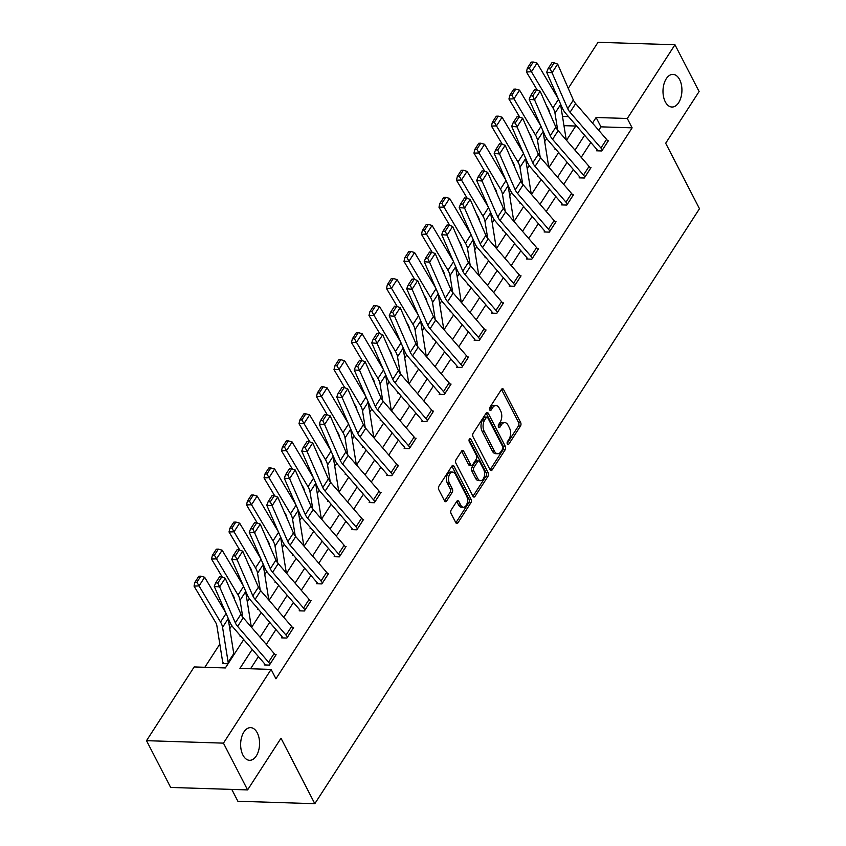 <?xml version="1.0" encoding="UTF-8"?>
<svg xmlns="http://www.w3.org/2000/svg" width="846" height="846" viewBox="0 0 846 846"><rect width="100%" height="100%" fill="white"/><g stroke="black" fill="none" stroke-linecap="round" stroke-linejoin="round"><path stroke-width="1.27" d="M507.346 444.087A1.755 1.015 91.8 0 0 508.065 444.647A1.755 1.015 91.8 0 0 508.784 444.182L520.48 426.088A2.506 1.449 91.8 0 0 520.639 422.545L503.571 389.488A2.506 1.449 91.8 0 0 502.556 388.695A2.506 1.449 91.8 0 0 501.519 389.361L489.823 407.444A1.755 1.015 91.8 0 0 489.718 409.929A1.755 1.015 91.8 0 0 490.437 410.49A1.755 1.015 91.8 0 0 491.156 410.014L492.668 407.677A8.016 4.642 91.8 0 1 495.957 405.541A8.016 4.642 91.8 0 1 499.225 408.11L500.642 410.86A8.016 4.642 91.8 0 1 500.155 422.186L498.643 424.523A1.755 1.015 91.8 0 0 498.537 427.008A1.755 1.015 91.8 0 0 499.246 427.568A1.755 1.015 91.8 0 0 499.965 427.103L501.488 424.755A8.016 4.642 91.8 0 1 504.776 422.619A8.016 4.642 91.8 0 1 508.044 425.189L509.461 427.939A8.016 4.642 91.8 0 1 508.975 439.264L507.463 441.601A1.755 1.015 91.8 0 0 507.346 444.087M257.279 732.869A16.338 9.465 91.8 0 0 250.628 727.645A16.338 9.465 91.8 0 0 241.607 737.3A16.338 9.465 91.8 0 0 242.918 755.076A16.338 9.465 91.8 0 0 249.581 760.3A16.338 9.465 91.8 0 0 258.601 750.645A16.338 9.465 91.8 0 0 257.279 732.869M679.634 79.609A16.338 9.465 91.8 0 0 672.982 74.385A16.338 9.465 91.8 0 0 663.962 84.029A16.338 9.465 91.8 0 0 665.284 101.806A16.338 9.465 91.8 0 0 671.936 107.03A16.338 9.465 91.8 0 0 680.956 97.375A16.338 9.465 91.8 0 0 679.634 79.609M451.214 509.937A2.506 1.449 91.8 0 0 451.066 513.48L455.846 522.754A2.506 1.449 91.8 0 0 456.872 523.547A2.506 1.449 91.8 0 0 457.898 522.881L470.884 502.788A2.506 1.449 91.8 0 0 471.042 499.256L453.985 466.199A2.506 1.449 91.8 0 0 452.959 465.395A2.506 1.449 91.8 0 0 451.933 466.061L438.937 486.154A2.506 1.449 91.8 0 0 438.788 489.697L444.573 500.895A2.506 1.449 91.8 0 0 445.588 501.699A2.506 1.449 91.8 0 0 446.614 501.033L452.176 492.435A2.506 1.449 91.8 0 0 452.335 488.893L449.469 483.341A6.705 3.881 91.8 0 1 448.919 476.044A6.705 3.881 91.8 0 1 452.621 472.079A6.705 3.881 91.8 0 1 455.349 474.225L466.59 495.989A6.705 3.881 91.8 0 1 467.129 503.285A6.705 3.881 91.8 0 1 463.428 507.24A6.705 3.881 91.8 0 1 460.7 505.094L458.828 501.467A2.506 1.449 91.8 0 0 457.802 500.673A2.506 1.449 91.8 0 0 456.777 501.34L451.214 509.937M568.248 88.365L598.037 42.3L674.971 44.764L699.113 91.537L665.686 143.238L699.483 208.719L314.807 803.7L281.009 738.22L247.592 789.91L223.45 743.137L146.517 740.673L194.178 666.944L225.364 667.949L243.701 639.587M674.971 44.764L627.298 118.493L596.113 117.488L592.496 123.082M252.203 649.421L239.926 668.414L271.111 669.419L275.944 678.767L632.131 127.841L627.298 118.493M271.111 669.419L223.45 743.137M490.088 469.794A2.506 1.449 91.8 0 0 491.103 470.598A2.506 1.449 91.8 0 0 492.139 469.932L505.125 449.839A2.506 1.449 91.8 0 0 505.274 446.297L488.216 413.239A2.506 1.449 91.8 0 0 487.19 412.446A2.506 1.449 91.8 0 0 486.164 413.112L473.178 433.205A2.506 1.449 91.8 0 0 473.02 436.737L490.088 469.794L503.042 449.776A2.506 1.449 91.8 0 0 503.201 446.233L486.133 413.176A2.506 1.449 91.8 0 0 486.133 413.165L488.216 413.239M488.005 476.319L475.018 496.401A2.506 1.449 91.8 0 1 473.993 497.078A2.506 1.449 91.8 0 1 472.967 496.274L455.909 463.217A2.506 1.449 91.8 0 1 456.057 459.674L461.62 451.077A2.506 1.449 91.8 0 1 462.646 450.41A2.506 1.449 91.8 0 1 463.671 451.214L470.588 464.623A2.506 1.449 91.8 0 0 471.603 465.416A2.506 1.449 91.8 0 0 472.639 464.75L476.319 459.05A2.506 1.449 91.8 0 0 476.478 455.508L469.276 441.549A1.755 1.015 91.8 0 1 469.128 439.645A1.755 1.015 91.8 0 1 470.101 438.609A1.755 1.015 91.8 0 1 470.81 439.169L488.163 472.777A2.506 1.449 91.8 0 1 488.005 476.319L485.932 476.245L472.977 496.285M231.772 789.403L237.874 801.236L314.807 803.7M632.131 127.841L600.946 126.847L598.725 130.284M590.836 142.466L581.223 157.345M573.345 169.528L563.732 184.396M555.854 196.589L546.23 211.458M538.352 223.651L528.739 238.519M520.861 250.712L511.238 265.581M503.359 277.774L493.747 292.642M485.868 304.835L476.256 319.703M468.377 331.886L458.754 346.765M450.876 358.947L441.263 373.826M433.385 386.009L423.761 400.888M415.883 413.07L406.27 427.949M398.392 440.132L388.779 455.011M380.89 467.193L371.278 482.061M363.399 494.254L353.787 509.123M345.908 521.316L336.285 536.184M328.407 548.377L318.794 563.246M310.916 575.439L301.292 590.307M293.414 602.5L283.801 617.369M275.923 629.551L266.31 644.43M258.421 656.612L250.575 668.752M600.956 148.029L606.561 139.357A8.936 5.245 -147.1 0 1 607.957 141.377L602.341 150.049A8.936 5.245 -147.1 0 0 600.956 148.029L570.056 112.275A12.764 7.498 32.9 0 1 567.751 108.711L552.047 72.767L546.685 72.27L562.389 108.214A19.141 11.241 -147.1 0 0 565.847 113.554L596.747 149.308A2.549 1.502 32.9 0 1 597.149 149.879L596.61 150.789L601.802 150.958L608.528 140.542L607.449 140.51M579.669 176.983L579.108 177.85L584.311 178.009L591.037 167.603L589.948 167.571M562.178 204.045L561.617 204.912L566.809 205.07L573.546 194.665L572.456 194.633M544.676 231.095L544.115 231.963L549.318 232.132L556.044 221.726L554.955 221.694M532.388 258.326L532.367 258.294A8.936 5.245 -147.1 0 0 530.971 256.275L500.071 220.52A12.764 7.498 32.9 0 1 497.765 216.957L482.061 181.012L476.7 180.505L492.404 216.449A19.141 11.241 -147.1 0 0 495.862 221.789L526.772 257.544A2.549 1.502 32.9 0 1 527.164 258.125L526.624 259.024L531.817 259.193L538.553 248.787L537.464 248.756M509.694 285.218L509.133 286.085L514.326 286.255L521.051 275.849L519.962 275.817M492.192 312.28L491.632 313.147L496.835 313.316L503.56 302.91L502.471 302.868M474.701 339.341L474.141 340.208L479.333 340.378L486.069 329.972L484.98 329.929M457.2 366.403L456.639 367.27L461.842 367.439L468.568 357.033L467.478 356.991M444.901 393.633L444.89 393.591A8.936 5.245 -147.1 0 0 443.494 391.571L412.594 355.817A12.764 7.498 32.9 0 1 410.289 352.264L394.585 316.309L389.223 315.812L404.927 351.756A19.141 11.241 -147.1 0 0 408.385 357.097L439.296 392.851A2.549 1.502 32.9 0 1 439.687 393.422L439.148 394.331L444.34 394.5L451.077 384.084L449.987 384.052M422.207 420.525L421.646 421.393L426.849 421.562L433.575 411.145L432.486 411.114M404.716 447.587L404.155 448.454L409.358 448.613L416.084 438.207L414.995 438.175M387.225 474.648L386.664 475.515L391.857 475.674L398.582 465.268L397.493 465.237M369.723 501.71L369.163 502.577L374.366 502.736L381.091 492.33L380.002 492.298M352.232 528.761L351.672 529.628L356.864 529.797L363.6 519.391L362.511 519.359M334.73 555.822L334.17 556.689L339.373 556.858L346.099 546.453L345.009 546.421M317.239 582.883L316.679 583.751L321.871 583.92L328.608 573.514L327.518 573.482M299.738 609.945L299.177 610.812L304.38 610.981L311.106 600.575L310.017 600.533M287.45 637.175L287.429 637.133A8.936 5.245 -147.1 0 0 286.043 635.113L255.132 599.359A12.764 7.498 32.9 0 1 252.827 595.806L237.123 559.862L231.762 559.354L247.466 595.298A19.141 11.241 -147.1 0 0 250.924 600.639L281.834 636.393A2.549 1.502 32.9 0 1 282.226 636.975L281.686 637.873L286.889 638.043L293.615 627.637L292.526 627.595M264.756 664.068L264.195 664.935L269.388 665.104L276.113 654.698L275.035 654.656M546.706 138.501L544.697 141.62M529.215 165.562L527.206 168.682M511.724 192.624L509.704 195.743M494.223 219.685L492.213 222.805M476.732 246.746L474.712 249.856M459.23 273.808L457.221 276.917M441.739 300.869L439.719 303.978M424.248 327.92L422.228 331.04M406.746 354.982L404.737 358.101M389.255 382.043L387.235 385.163M371.754 409.104L369.744 412.224M354.263 436.166L352.243 439.286M336.761 463.227L334.752 466.347M319.27 490.289L317.25 493.408M301.779 517.35L299.759 520.459M284.277 544.412L282.268 547.521M266.786 571.473L264.766 574.582M249.284 598.534L247.275 601.643M231.793 625.585L229.774 628.705M219.812 644.123L204.838 667.283M575.735 126.033L563.965 125.663M555.431 148.811L555.018 149.456L556.012 149.488M566.122 139.188L566.947 139.209L566.386 140.076M537.94 175.873L537.527 176.507L538.521 176.55M548.631 166.25L549.456 166.271L548.895 167.138M520.449 202.934L520.026 203.569L521.03 203.6M531.129 193.3L531.954 193.332L531.362 194.252M502.947 229.996L502.535 230.63L503.529 230.662M513.638 220.362L514.463 220.394L513.86 221.314M485.456 257.047L485.033 257.692L486.038 257.723M496.147 247.423L496.962 247.455L496.369 248.375M467.954 284.108L467.542 284.753L468.536 284.785M478.646 274.485L479.471 274.516L478.868 275.436M450.463 311.169L450.051 311.814L451.045 311.846M461.155 301.546L461.969 301.578L461.377 302.498M432.962 338.231L432.549 338.876L433.554 338.908M443.653 328.608L444.478 328.629L443.886 329.559M415.471 365.292L415.058 365.937L416.052 365.969M426.162 355.669L426.987 355.69L426.384 356.621M397.98 392.354L397.557 392.999L398.561 393.03M408.66 382.73L409.485 382.752L408.925 383.619M380.478 419.415L380.065 420.06L381.06 420.092M391.169 409.792L391.994 409.813L391.434 410.68M362.987 446.477L362.564 447.122L363.569 447.153M373.678 436.853L374.492 436.874L373.9 437.794M345.485 473.538L345.073 474.172L346.067 474.204M356.177 463.915L357.001 463.936L356.409 464.856M327.994 500.599L327.582 501.234L328.576 501.266M338.686 490.966L339.51 490.997L338.908 491.917M310.493 527.661L310.08 528.295L311.085 528.327M321.184 518.027L322.009 518.059L321.417 518.979M293.002 554.712L292.589 555.357L293.583 555.388M303.693 545.088L304.518 545.12L303.915 546.04M275.51 581.773L275.087 582.418L276.092 582.45M286.202 572.15L287.016 572.182L286.424 573.102M258.009 608.834L257.596 609.48L258.59 609.511M268.7 599.211L269.525 599.243L268.922 600.163M240.518 635.896L240.105 636.541L241.099 636.573M251.209 626.273L252.023 626.294L251.463 627.161A2.549 1.502 -147.1 0 1 251.251 626.558L251.082 626.823M223.164 662.735L222.604 663.602L227.807 663.772L234.532 653.355L233.708 653.334M247.592 789.91L170.659 787.446L146.517 740.673M568.48 116.6L562.484 116.41M251.579 627.394L261.203 612.525M269.081 600.343L278.694 585.464M286.572 573.281L296.195 558.402M304.074 546.22L313.686 531.341M321.565 519.158L331.177 504.279M339.066 492.097L348.679 477.218M356.557 465.036L366.17 450.167M374.048 437.974L383.672 423.106M391.55 410.913L401.163 396.044M409.041 383.851L418.654 368.983M426.543 356.79L436.155 341.921M444.034 329.729L453.646 314.86M461.525 302.678L471.148 287.799M479.026 275.616L488.639 260.737M496.517 248.555L506.141 233.676M514.019 221.493L523.632 206.614M531.51 194.432L541.123 179.553M549.012 167.371L558.624 152.502M566.503 140.309L576.115 125.441M584.618 135.265L575.005 150.144M567.127 162.326L557.503 177.205M549.625 189.388L540.012 204.267M532.134 216.449L522.511 231.328M514.632 243.511L505.02 258.39M497.141 270.572L487.529 285.44M479.65 297.633L470.027 312.502M462.149 324.695L452.536 339.563M444.658 351.756L435.034 366.625M427.156 378.818L417.543 393.686M409.665 405.879L400.052 420.748M392.163 432.93L382.551 447.809M374.672 459.991L365.06 474.87M357.181 487.053L347.558 501.932M339.68 514.114L330.067 528.993M322.189 541.176L312.565 556.044M304.687 568.237L295.074 583.106M287.196 595.298L277.583 610.167M269.694 622.36L260.082 637.228M600.946 126.847L596.113 117.488M504.776 422.619L502.693 422.556A8.016 4.642 91.8 0 0 499.404 424.692L501.488 424.755M498.326 426.352L499.404 424.692M495.957 405.541L493.884 405.477A8.016 4.642 91.8 0 0 490.585 407.613L492.668 407.677M489.517 409.274L490.585 407.613M507.145 443.431L518.397 426.024A2.506 1.449 91.8 0 0 518.556 422.482L501.498 389.424A2.506 1.449 91.8 0 0 501.488 389.414M502.587 449.141A1.755 1.015 91.8 0 0 502.693 446.667L487.719 417.649A1.755 1.015 91.8 0 0 487 417.089A1.755 1.015 91.8 0 0 486.281 417.554L484.684 420.018A8.016 4.642 91.8 0 0 484.198 431.344L494.434 451.182A8.016 4.642 91.8 0 0 497.702 453.742A8.016 4.642 91.8 0 0 500.991 451.605L502.587 449.141M487 417.089L484.927 417.015A1.755 1.015 91.8 0 0 484.208 417.49L486.281 417.554M497.702 453.742L495.619 453.678A8.016 4.642 91.8 0 1 492.351 451.119L482.114 431.28A8.016 4.642 91.8 0 1 482.611 419.954L484.208 417.49M463.671 451.214L461.588 451.151A2.506 1.449 91.8 0 0 461.578 451.14L468.504 464.549A2.506 1.449 91.8 0 0 469.53 465.353L471.603 465.416M469.096 439.793L486.08 472.713L488.163 472.777M477.768 478.529A6.705 3.881 91.8 0 0 480.496 480.676A6.705 3.881 91.8 0 0 484.198 476.71A6.705 3.881 91.8 0 0 483.658 469.424L479.703 461.757A2.506 1.449 91.8 0 0 478.677 460.954A2.506 1.449 91.8 0 0 477.652 461.62L473.961 467.32A2.506 1.449 91.8 0 0 473.813 470.862L477.768 478.529L475.685 478.466A6.705 3.881 91.8 0 0 478.413 480.602L480.496 480.676M478.677 460.954L476.594 460.89A2.506 1.449 91.8 0 0 475.568 461.556L477.652 461.62M475.685 478.466L471.73 470.799A2.506 1.449 91.8 0 1 471.888 467.256L475.568 461.556M485.932 476.245A2.506 1.449 91.8 0 0 486.08 472.713M463.428 507.24L461.345 507.177A6.705 3.881 91.8 0 1 458.617 505.03L456.745 501.403A2.506 1.449 91.8 0 0 456.734 501.392L458.828 501.467M452.621 472.079L450.548 472.015A6.705 3.881 91.8 0 0 446.847 475.981A6.705 3.881 91.8 0 0 447.386 483.267L449.469 483.341M444.573 500.906L450.104 492.361A2.506 1.449 91.8 0 0 450.252 488.829L447.386 483.267M455.857 522.765L468.811 502.725A2.506 1.449 91.8 0 0 468.959 499.182L451.901 466.125A2.506 1.449 91.8 0 0 451.891 466.114M533.266 62.022L531.267 62.096L527.344 68.166L529.342 68.092L533.266 62.022L537.062 63.101L558.212 98.665M560.433 103.741A19.141 11.241 32.9 0 1 560.591 104.534L566.175 139.474A2.549 1.502 -147.1 0 0 566.365 140.045M537.062 63.101L531.447 71.773L552.946 107.907A19.141 11.241 32.9 0 1 554.987 113.205L557.673 130.073M529.342 68.092L531.447 71.773L526.445 71.952L527.344 68.166M549.414 112.349L549.297 111.609A12.764 7.498 -147.1 0 0 547.944 108.077L546.463 105.602M537.242 90.099L526.445 71.952M597.149 149.879L597.636 150.821M606.561 139.357L575.661 103.603A12.764 7.498 32.9 0 1 573.355 100.04L557.651 64.095L552.047 72.767L550.217 68.896L554.141 62.826L552.004 62.625L548.071 68.695L550.217 68.896M548.071 68.695L546.685 72.27M557.651 64.095L554.141 62.826M515.774 89.084L513.765 89.158L509.842 95.228L511.851 95.154L515.774 89.084L519.56 90.162L540.721 125.726M542.942 130.802A19.141 11.241 32.9 0 1 543.09 131.595L548.673 166.535A2.549 1.502 -147.1 0 0 548.874 167.106M519.56 90.162L513.956 98.834L535.455 134.969A19.141 11.241 32.9 0 1 537.485 140.267L540.182 157.134M511.851 95.154L513.956 98.834L508.943 99.014L509.842 95.228M531.912 139.41L531.796 138.67A12.764 7.498 -147.1 0 0 530.442 135.138L528.972 132.663M519.751 117.16L508.943 99.014M498.273 116.145L496.274 116.209L492.351 122.289L494.35 122.215L498.273 116.145L502.069 117.224L523.219 152.777M525.451 157.864A19.141 11.241 32.9 0 1 525.599 158.646L531.182 193.586A2.549 1.502 -147.1 0 0 531.373 194.157L531.394 194.199M502.069 117.224L496.465 125.895L517.964 162.03A19.141 11.241 32.9 0 1 519.994 167.328L522.691 184.195M494.35 122.215L496.465 125.895L491.452 126.065L492.351 122.289M514.421 166.472L514.305 165.731A12.764 7.498 -147.1 0 0 512.951 162.199L511.481 159.725M502.249 144.222L491.452 126.065M583.465 175.09L589.07 166.419A8.936 5.245 -147.1 0 1 590.455 168.439L584.85 177.11A8.936 5.245 -147.1 0 0 583.465 175.09L552.554 139.336A12.764 7.498 32.9 0 1 550.249 135.772L534.545 99.828L529.184 99.331L544.887 135.275A19.141 11.241 -147.1 0 0 548.345 140.616L579.256 176.37A2.549 1.502 32.9 0 1 579.647 176.941L580.134 177.882M589.07 166.419L558.159 130.665A12.764 7.498 32.9 0 1 555.854 127.101L540.15 91.157L534.545 99.828L532.726 95.958L536.65 89.888L534.503 89.687L530.579 95.757L532.726 95.958M530.579 95.757L529.184 99.331M540.15 91.157L536.65 89.888M567.37 204.203L567.359 204.172A8.936 5.245 -147.1 0 0 565.963 202.152L535.063 166.398A12.764 7.498 32.9 0 1 532.758 162.834L517.054 126.889L511.693 126.382L527.396 162.337A19.141 11.241 -147.1 0 0 530.854 167.677L561.755 203.421A2.549 1.502 32.9 0 1 562.156 204.002L562.643 204.944M572.985 195.532L572.964 195.5A8.936 5.245 -147.1 0 0 571.579 193.48L540.668 157.726A12.764 7.498 32.9 0 1 538.363 154.162L522.659 118.218L517.054 126.889L515.225 123.019L519.158 116.949L517.012 116.748L513.088 122.818L515.225 123.019M513.088 122.818L511.693 126.382M522.659 118.218L519.158 116.949M480.782 143.207L478.773 143.27L474.849 149.34L476.858 149.277L480.782 143.207L484.578 144.285L505.728 179.838M507.949 184.925A19.141 11.241 32.9 0 1 508.108 185.708L513.681 220.647A2.549 1.502 -147.1 0 0 513.882 221.218L513.903 221.261M484.578 144.285L478.963 152.957L500.462 189.092A19.141 11.241 32.9 0 1 502.492 194.39L505.189 211.257M476.858 149.277L478.963 152.957L473.95 153.126L474.849 149.34M496.93 193.533L496.803 192.793A12.764 7.498 -147.1 0 0 495.449 189.261L493.979 186.786M484.758 171.283L473.95 153.126M463.291 170.268L461.282 170.332L457.358 176.402L459.357 176.338L463.291 170.268L467.077 171.347L488.237 206.9M490.458 211.986A19.141 11.241 32.9 0 1 490.606 212.769L496.19 247.709A2.549 1.502 -147.1 0 0 496.38 248.28L496.348 248.343M467.077 171.347L461.472 180.018L482.971 216.153A19.141 11.241 32.9 0 1 485.001 221.441L487.698 238.318M459.357 176.338L461.472 180.018L456.459 180.187L457.358 176.402M479.428 220.584L479.312 219.854A12.764 7.498 -147.1 0 0 477.958 216.322L476.488 213.848M467.256 198.345L456.459 180.187M445.789 197.33L443.79 197.393L439.857 203.463L441.866 203.4L445.789 197.33L449.586 198.408L470.736 233.961M472.956 239.048A19.141 11.241 32.9 0 1 473.115 239.83L478.688 274.77A2.549 1.502 -147.1 0 0 478.889 275.341L478.91 275.384M449.586 198.408L443.97 207.08L465.469 243.214A19.141 11.241 32.9 0 1 467.51 248.502L470.196 265.38M441.866 203.4L443.97 207.08L438.968 207.249L439.857 203.463M461.937 247.645L461.821 246.916A12.764 7.498 -147.1 0 0 460.457 243.384L458.987 240.909M449.765 225.406L438.968 207.249M549.879 231.265L549.858 231.233A8.936 5.245 -147.1 0 0 548.472 229.213L517.562 193.459A12.764 7.498 32.9 0 1 515.256 189.895L499.552 153.951L494.201 153.443L509.905 189.398A19.141 11.241 -147.1 0 0 513.353 194.728L544.264 230.482A2.549 1.502 32.9 0 1 544.665 231.064L545.141 232.005M555.484 222.593L555.462 222.561A8.936 5.245 -147.1 0 0 554.077 220.531L523.177 184.788A12.764 7.498 32.9 0 1 520.872 181.224L505.168 145.279L499.552 153.951L497.734 150.08L501.657 144.01L499.51 143.809L495.587 149.879L497.734 150.08M495.587 149.879L494.201 153.443M505.168 145.279L501.657 144.01M527.164 258.125L527.65 259.056M537.993 249.655L537.971 249.612A8.936 5.245 -147.1 0 0 536.586 247.592L505.675 211.849A12.764 7.498 32.9 0 1 503.37 208.285L487.666 172.341L482.061 181.012L480.232 177.142L484.166 171.072L482.019 170.871L478.096 176.941L480.232 177.142M478.096 176.941L476.7 180.505M487.666 172.341L484.166 171.072M514.886 285.388L514.865 285.345A8.936 5.245 -147.1 0 0 513.48 283.325L482.569 247.582A12.764 7.498 32.9 0 1 480.274 244.018L464.57 208.074L459.209 207.566L474.913 243.511A19.141 11.241 -147.1 0 0 478.371 248.851L509.271 284.605A2.549 1.502 32.9 0 1 509.673 285.187L510.149 286.117M514.865 285.345L520.48 276.674A8.936 5.245 -147.1 0 0 519.084 274.654L488.184 238.9A12.764 7.498 32.9 0 1 485.879 235.347L470.175 199.402L464.57 208.074L462.741 204.203L466.664 198.133L464.528 197.932L460.594 204.002L462.741 204.203M460.594 204.002L459.209 207.566M470.175 199.402L466.664 198.133M428.298 224.391L426.289 224.454L422.365 230.524L424.375 230.461L428.298 224.391L432.084 225.47L453.245 261.023M455.465 266.109A19.141 11.241 32.9 0 1 455.613 266.892L461.197 301.832A2.549 1.502 -147.1 0 0 461.398 302.403L461.408 302.445M432.084 225.47L426.479 234.141L447.978 270.276A19.141 11.241 32.9 0 1 450.009 275.563L452.705 292.441M424.375 230.461L426.479 234.141L421.467 234.31L422.365 230.524M444.436 274.707L444.319 273.977A12.764 7.498 -147.1 0 0 442.966 270.445L441.496 267.971M432.274 252.468L421.467 234.31M497.395 312.449L497.374 312.407A8.936 5.245 -147.1 0 0 495.989 310.387L465.078 274.643A12.764 7.498 32.9 0 1 462.773 271.08L447.069 235.135L441.707 234.628L457.411 270.572A19.141 11.241 -147.1 0 0 460.869 275.912L491.78 311.666A2.549 1.502 32.9 0 1 492.171 312.248L492.658 313.179M503 303.777L502.979 303.735A8.936 5.245 -147.1 0 0 501.593 301.715L470.683 265.961A12.764 7.498 32.9 0 1 468.377 262.408L452.673 226.464L447.069 235.135L445.25 231.265L449.173 225.195L447.026 224.983L443.103 231.064L445.25 231.265M443.103 231.064L441.707 234.628M452.673 226.464L449.173 225.195M410.796 251.452L408.798 251.516L404.874 257.586L406.873 257.522L410.796 251.452L414.593 252.531L435.743 288.084M437.964 293.171A19.141 11.241 32.9 0 1 438.122 293.953L443.706 328.893A2.549 1.502 -147.1 0 0 443.896 329.464L443.917 329.506M414.593 252.531L408.988 261.203L430.477 297.337A19.141 11.241 32.9 0 1 432.518 302.625L435.214 319.502M406.873 257.522L408.988 261.203L403.976 261.372L404.874 257.586M426.944 301.768L426.828 301.028A12.764 7.498 -147.1 0 0 425.475 297.506L423.994 295.032M414.773 279.529L403.976 261.372M479.894 339.51L479.872 339.468A8.936 5.245 -147.1 0 0 478.487 337.448L447.587 301.694A12.764 7.498 32.9 0 1 445.282 298.141L429.578 262.197L424.216 261.689L439.92 297.633A19.141 11.241 -147.1 0 0 443.378 302.974L474.278 338.728A2.549 1.502 32.9 0 1 474.68 339.309L475.166 340.24M485.509 330.839L485.488 330.797A8.936 5.245 -147.1 0 0 484.092 328.777L453.192 293.023A12.764 7.498 32.9 0 1 450.886 289.469L435.182 253.514L429.578 262.197L427.748 258.326L431.672 252.245L429.535 252.045L425.612 258.115L427.748 258.326M425.612 258.115L424.216 261.689M435.182 253.514L431.672 252.245M393.305 278.503L391.296 278.577L387.373 284.647L389.382 284.584L393.305 278.503L397.091 279.592L418.252 315.146M420.473 320.232A19.141 11.241 32.9 0 1 420.631 321.015L426.204 355.955A2.549 1.502 -147.1 0 0 426.405 356.526L426.426 356.557M397.091 279.592L391.487 288.264L412.985 324.388A19.141 11.241 32.9 0 1 415.016 329.686L417.713 346.564M389.382 284.584L391.487 288.264L386.474 288.433L387.373 284.647M409.453 328.83L409.327 328.089A12.764 7.498 -147.1 0 0 407.973 324.568L406.503 322.093M397.282 306.59L386.474 288.433M462.402 366.572L462.381 366.53A8.936 5.245 -147.1 0 0 460.996 364.51L430.085 328.756A12.764 7.498 32.9 0 1 427.78 325.202L412.076 289.258L406.725 288.75L422.429 324.695A19.141 11.241 -147.1 0 0 425.876 330.035L456.787 365.789A2.549 1.502 32.9 0 1 457.178 366.36L457.665 367.301M468.007 357.9L467.986 357.858A8.936 5.245 -147.1 0 0 466.601 355.838L435.69 320.084A12.764 7.498 32.9 0 1 433.395 316.531L417.691 280.576L412.076 289.258L410.257 285.377L414.18 279.307L412.034 279.106L408.11 285.176L410.257 285.377M408.11 285.176L406.725 288.75M417.691 280.576L414.18 279.307M375.804 305.565L373.805 305.639L369.882 311.709L371.88 311.635L375.804 305.565L379.6 306.643L400.761 342.207M402.982 347.294A19.141 11.241 32.9 0 1 403.13 348.076L408.713 383.016A2.549 1.502 -147.1 0 0 408.904 383.587M379.6 306.643L373.995 315.325L395.494 351.45A19.141 11.241 32.9 0 1 397.525 356.748L400.221 373.615M371.88 311.635L373.995 315.325L368.983 315.495L369.882 311.709M391.952 355.891L391.835 355.151A12.764 7.498 -147.1 0 0 390.482 351.619L389.012 349.155M379.78 333.641L368.983 315.495M439.687 393.422L440.174 394.363M450.516 384.962L450.495 384.919A8.936 5.245 -147.1 0 0 449.11 382.9L418.199 347.146A12.764 7.498 32.9 0 1 415.894 343.582L400.19 307.637L394.585 316.309L392.756 312.438L396.689 306.368L394.543 306.167L390.619 312.237L392.756 312.438M390.619 312.237L389.223 315.812M400.19 307.637L396.689 306.368M358.313 332.626L356.314 332.7L352.38 338.77L354.389 338.696L358.313 332.626L362.109 333.705L383.259 369.268M385.48 374.355A19.141 11.241 32.9 0 1 385.639 375.138L391.212 410.077A2.549 1.502 -147.1 0 0 391.412 410.648M362.109 333.705L356.494 342.387L377.993 378.511A19.141 11.241 32.9 0 1 380.023 383.809L382.72 400.676M354.389 338.696L356.494 342.387L351.481 342.556L352.38 338.77M374.461 382.952L374.344 382.212A12.764 7.498 -147.1 0 0 372.98 378.68L371.51 376.216M362.289 360.703L351.481 342.556M426.003 418.633L431.608 409.961A8.936 5.245 -147.1 0 1 432.993 411.981L427.389 420.652A8.936 5.245 -147.1 0 0 426.003 418.633L395.093 382.878A12.764 7.498 32.9 0 1 392.787 379.325L377.083 343.37L371.732 342.873L387.436 378.818A19.141 11.241 -147.1 0 0 390.884 384.158L421.794 419.912A2.549 1.502 32.9 0 1 422.196 420.483L422.672 421.424M431.608 409.961L400.708 374.207A12.764 7.498 32.9 0 1 398.403 370.643L382.699 334.699L377.083 343.37L375.264 339.5L379.188 333.43L377.041 333.229L373.118 339.299L375.264 339.5M373.118 339.299L371.732 342.873M382.699 334.699L379.188 333.43M340.822 359.687L338.812 359.762L334.889 365.832L336.888 365.758L340.822 359.687L344.608 360.766L365.768 396.33M367.989 401.406A19.141 11.241 32.9 0 1 368.137 402.199L373.721 437.139A2.549 1.502 -147.1 0 0 373.911 437.71L373.932 437.742M344.608 360.766L339.003 369.438L360.502 405.572A19.141 11.241 32.9 0 1 362.532 410.87L365.229 427.738M336.888 365.758L339.003 369.438L333.99 369.617L334.889 365.832M356.959 410.014L356.843 409.274A12.764 7.498 -147.1 0 0 355.489 405.742L354.019 403.267M344.787 387.764L333.99 369.617M409.919 447.745L409.898 447.714A8.936 5.245 -147.1 0 0 408.502 445.694L377.602 409.94A12.764 7.498 32.9 0 1 375.296 406.376L359.592 370.432L354.231 369.935L369.935 405.879A19.141 11.241 -147.1 0 0 373.393 411.219L404.303 446.974A2.549 1.502 32.9 0 1 404.695 447.545L405.181 448.486M415.523 439.074L415.502 439.042A8.936 5.245 -147.1 0 0 414.117 437.022L383.206 401.268A12.764 7.498 32.9 0 1 380.901 397.705L365.197 361.76L359.592 370.432L357.773 366.561L361.697 360.491L359.55 360.29L355.627 366.36L357.773 366.561M355.627 366.36L354.231 369.935M365.197 361.76L361.697 360.491M323.32 386.749L321.321 386.823L317.387 392.893L319.397 392.819L323.32 386.749L327.116 387.828L348.266 423.391M350.487 428.467A19.141 11.241 32.9 0 1 350.646 429.26L356.229 464.2A2.549 1.502 -147.1 0 0 356.42 464.771L356.441 464.803M327.116 387.828L321.501 396.499L343 432.634A19.141 11.241 32.9 0 1 345.041 437.932L347.727 454.799M319.397 392.819L321.501 396.499L316.499 396.679L317.387 392.893M339.468 437.075L339.352 436.335A12.764 7.498 -147.1 0 0 337.998 432.803L336.518 430.328M327.296 414.826L316.499 396.679M392.417 474.807L392.396 474.775A8.936 5.245 -147.1 0 0 391.011 472.755L360.1 437.001A12.764 7.498 32.9 0 1 357.805 433.438L342.101 397.493L336.74 396.996L352.444 432.941A19.141 11.241 -147.1 0 0 355.902 438.281L386.802 474.024A2.549 1.502 32.9 0 1 387.204 474.606L387.69 475.547M398.022 466.135L398.011 466.104A8.936 5.245 -147.1 0 0 396.615 464.084L365.715 428.33A12.764 7.498 32.9 0 1 363.41 424.766L347.706 388.822L342.101 397.493L340.272 393.623L344.195 387.553L342.059 387.352L338.125 393.422L340.272 393.623M338.125 393.422L336.74 396.996M347.706 388.822L344.195 387.553M305.829 413.81L303.82 413.874L299.896 419.954L301.906 419.88L305.829 413.81L309.615 414.889L330.775 450.442M332.996 455.529A19.141 11.241 32.9 0 1 333.144 456.311L338.728 491.251A2.549 1.502 -147.1 0 0 338.929 491.822L338.886 491.886M309.615 414.889L304.01 423.56L325.509 459.695A19.141 11.241 32.9 0 1 327.539 464.993L330.236 481.86M301.906 419.88L304.01 423.56L298.998 423.73L299.896 419.954M321.966 464.137L321.85 463.397A12.764 7.498 -147.1 0 0 320.497 459.864L319.027 457.39M309.805 441.887L298.998 423.73M374.926 501.868L374.905 501.837A8.936 5.245 -147.1 0 0 373.52 499.817L342.609 464.063A12.764 7.498 32.9 0 1 340.304 460.499L324.6 424.555L319.238 424.047L334.942 460.002A19.141 11.241 -147.1 0 0 338.4 465.342L369.311 501.086A2.549 1.502 32.9 0 1 369.702 501.667L370.188 502.609M380.531 493.197L380.51 493.165A8.936 5.245 -147.1 0 0 379.124 491.145L348.214 455.391A12.764 7.498 32.9 0 1 345.908 451.827L330.204 415.883L324.6 424.555L322.781 420.684L326.704 414.614L324.557 414.413L320.634 420.483L322.781 420.684M320.634 420.483L319.238 424.047M330.204 415.883L326.704 414.614M288.327 440.872L286.329 440.935L282.405 447.005L284.404 446.942L288.327 440.872L292.124 441.95L313.274 477.504M315.495 482.59A19.141 11.241 32.9 0 1 315.653 483.373L321.237 518.312A2.549 1.502 -147.1 0 0 321.427 518.884L321.448 518.926M292.124 441.95L286.519 450.622L308.018 486.757A19.141 11.241 32.9 0 1 310.048 492.055L312.745 508.922M284.404 446.942L286.519 450.622L281.507 450.791L282.405 447.005M304.475 491.188L304.359 490.458A12.764 7.498 -147.1 0 0 303.005 486.926L301.536 484.451M292.304 468.948L281.507 450.791M357.424 528.93L357.403 528.898A8.936 5.245 -147.1 0 0 356.018 526.878L325.118 491.124A12.764 7.498 32.9 0 1 322.812 487.56L307.109 451.616L301.747 451.108L317.451 487.053A19.141 11.241 -147.1 0 0 320.909 492.393L351.809 528.147A2.549 1.502 32.9 0 1 352.211 528.729L352.697 529.67M357.403 528.898L363.019 520.227A8.936 5.245 -147.1 0 0 361.623 518.196L330.723 482.453A12.764 7.498 32.9 0 1 328.417 478.889L312.713 442.944L307.109 451.616L305.279 447.745L309.202 441.675L307.066 441.475L303.143 447.545L305.279 447.745M303.143 447.545L301.747 451.108M312.713 442.944L309.202 441.675M270.836 467.933L268.827 467.997L264.904 474.067L266.913 474.003L270.836 467.933L274.622 469.012L295.783 504.565M298.004 509.652A19.141 11.241 32.9 0 1 298.162 510.434L303.735 545.374A2.549 1.502 -147.1 0 0 303.936 545.945L303.957 545.987M274.622 469.012L269.017 477.683L290.516 513.818A19.141 11.241 32.9 0 1 292.547 519.106L295.243 535.983M266.913 474.003L269.017 477.683L264.005 477.853L264.904 474.067M286.984 518.249L286.857 517.519A12.764 7.498 -147.1 0 0 285.504 513.987L284.034 511.513M274.813 496.01L264.005 477.853M345.538 547.32L339.912 555.959A8.936 5.245 -147.1 0 0 338.527 553.94L307.616 518.186A12.764 7.498 32.9 0 1 305.311 514.622L289.607 478.677L284.256 478.17L299.96 514.114A19.141 11.241 -147.1 0 0 303.407 519.455L334.318 555.209A2.549 1.502 32.9 0 1 334.709 555.79L335.196 556.721M345.517 547.277A8.936 5.245 -147.1 0 0 344.132 545.258L313.221 509.514A12.764 7.498 32.9 0 1 310.926 505.95L295.222 470.006L289.607 478.677L287.788 474.807L291.711 468.737L289.565 468.536L285.641 474.606L287.788 474.807M285.641 474.606L284.256 478.17M295.222 470.006L291.711 468.737M253.345 494.995L251.336 495.058L247.413 501.128L249.411 501.065L253.345 494.995L257.131 496.073L278.292 531.626M280.512 536.713A19.141 11.241 32.9 0 1 280.661 537.496L286.244 572.435A2.549 1.502 -147.1 0 0 286.434 573.006L286.456 573.049M257.131 496.073L251.526 504.745L273.025 540.88A19.141 11.241 32.9 0 1 275.056 546.167L277.752 563.045M249.411 501.065L251.526 504.745L246.514 504.914L247.413 501.128M269.483 545.31L269.366 544.581A12.764 7.498 -147.1 0 0 268.013 541.049L266.543 538.574M257.311 523.071L246.514 504.914M322.432 583.053L322.421 583.01A8.936 5.245 -147.1 0 0 321.025 580.99L290.125 545.247A12.764 7.498 32.9 0 1 287.82 541.683L272.116 505.739L266.754 505.231L282.458 541.176A19.141 11.241 -147.1 0 0 285.916 546.516L316.827 582.27A2.549 1.502 32.9 0 1 317.218 582.852L317.705 583.782M328.047 574.381L328.026 574.339A8.936 5.245 -147.1 0 0 326.641 572.319L295.73 536.565A12.764 7.498 32.9 0 1 293.425 533.012L277.721 497.067L272.116 505.739L270.286 501.868L274.22 495.798L272.074 495.597L268.15 501.667L270.286 501.868M268.15 501.667L266.754 505.231M277.721 497.067L274.22 495.798M235.844 522.056L233.845 522.119L229.911 528.19L231.92 528.126L235.844 522.056L239.64 523.135L260.79 558.688M263.011 563.774A19.141 11.241 32.9 0 1 263.169 564.557L268.742 599.497A2.549 1.502 -147.1 0 0 268.943 600.068L268.965 600.11M239.64 523.135L234.025 531.806L255.524 567.941A19.141 11.241 32.9 0 1 257.554 573.228L260.251 590.106M231.92 528.126L234.025 531.806L229.023 531.975L229.911 528.19M251.992 572.372L251.875 571.642A12.764 7.498 -147.1 0 0 250.511 568.11L249.041 565.636M239.82 550.133L229.023 531.975M304.941 610.114L304.92 610.072A8.936 5.245 -147.1 0 0 303.534 608.052L272.624 572.308A12.764 7.498 32.9 0 1 270.318 568.745L254.614 532.8L249.263 532.293L264.967 568.237A19.141 11.241 -147.1 0 0 268.425 573.577L299.325 609.332A2.549 1.502 32.9 0 1 299.727 609.913L300.203 610.844M310.545 601.443L310.524 601.4A8.936 5.245 -147.1 0 0 309.139 599.38L278.239 563.626A12.764 7.498 32.9 0 1 275.933 560.073L260.23 524.129L254.614 532.8L252.795 528.93L256.719 522.849L254.583 522.648L250.649 528.729L252.795 528.93M250.649 528.729L249.263 532.293M260.23 524.129L256.719 522.849M218.353 549.117L216.343 549.181L212.42 555.251L214.419 555.188L218.353 549.117L222.138 550.196L243.299 585.749M245.52 590.836A19.141 11.241 32.9 0 1 245.668 591.618L251.251 626.558M222.138 550.196L216.534 558.868L238.033 594.992A19.141 11.241 32.9 0 1 240.063 600.29L242.76 617.168M214.419 555.188L216.534 558.868L211.521 559.037L212.42 555.251M234.49 599.433L234.374 598.693A12.764 7.498 -147.1 0 0 233.02 595.172L231.55 592.697M222.329 577.194L211.521 559.037M282.226 636.975L282.712 637.905M293.054 628.504L293.033 628.462A8.936 5.245 -147.1 0 0 291.648 626.442L260.737 590.688A12.764 7.498 32.9 0 1 258.432 587.135L242.728 551.18L237.123 559.862L235.304 555.991L239.228 549.911L237.081 549.71L233.158 555.78L235.304 555.991M233.158 555.78L231.762 559.354M242.728 551.18L239.228 549.911M200.851 576.168L198.852 576.242L194.929 582.312L196.928 582.249L200.851 576.168L204.647 577.258L225.797 612.811M228.018 617.897A19.141 11.241 32.9 0 1 228.177 618.68L233.76 653.62A2.549 1.502 -147.1 0 0 233.951 654.191L233.972 654.222M228.367 662.904L228.346 662.862A2.549 1.502 -147.1 0 1 228.145 662.291L222.572 627.351A19.141 11.241 32.9 0 0 220.531 622.053L199.043 585.929L194.03 586.098L194.929 582.312M223.63 663.634L223.143 662.693A8.936 5.245 32.9 0 1 222.456 660.694L216.883 625.754A12.764 7.498 -147.1 0 0 215.529 622.233L194.03 586.098M204.647 577.258L199.043 585.929L196.928 582.249M268.542 662.175L274.146 653.503A8.936 5.245 -147.1 0 1 275.542 655.523L269.927 664.195A8.936 5.245 -147.1 0 0 268.542 662.175L237.641 626.421A12.764 7.498 32.9 0 1 235.336 622.868L219.632 586.923L214.271 586.415L229.975 622.36A19.141 11.241 -147.1 0 0 233.433 627.7L264.333 663.454A2.549 1.502 32.9 0 1 264.735 664.025L265.221 664.967M274.146 653.503L243.246 617.749A12.764 7.498 32.9 0 1 240.941 614.196L225.237 578.241L219.632 586.923L217.803 583.042L221.726 576.972L219.59 576.771L215.656 582.841L217.803 583.042M215.656 582.841L214.271 586.415M225.237 578.241L221.726 576.972M507.378 444.129L508.784 444.182M489.749 409.972L491.156 410.014M498.558 427.05L499.965 427.103M501.498 389.424L503.571 389.488M518.556 422.482L520.639 422.545M518.397 426.024L520.48 426.088M503.201 446.233L505.274 446.297M503.042 449.776L505.125 449.839M490.12 469.868L492.139 469.932M482.611 419.954L484.684 420.018M482.114 431.28L484.198 431.344M492.351 451.119L494.434 451.182M473.009 496.338L475.018 496.401M468.504 464.549L470.588 464.623M469.35 439.127L470.81 439.169M471.888 467.256L473.961 467.32M471.73 470.799L473.813 470.862M458.617 505.03L460.7 505.094M450.252 488.829L452.335 488.893M450.104 492.361L452.176 492.435M444.605 500.969L446.614 501.033M451.901 466.125L453.985 466.199M468.959 499.182L471.042 499.256M468.811 502.725L470.884 502.788M455.888 522.817L457.898 522.881M558.508 99.32L552.946 107.907M560.591 104.534L554.987 113.205M570.056 112.275L575.661 103.603M567.751 108.711L573.355 100.04M541.006 126.382L535.455 134.969M543.09 131.595L537.485 140.267M523.515 153.443L517.964 162.03M525.599 158.646L519.994 167.328M552.554 139.336L558.159 130.665M550.249 135.772L555.854 127.101M567.359 204.172L572.964 195.5M535.063 166.398L540.668 157.726M532.758 162.834L538.363 154.162M565.963 202.152L571.579 193.48M506.014 180.505L500.462 189.092M508.108 185.708L502.492 194.39M488.523 207.566L482.971 216.153M490.606 212.769L485.001 221.441M471.021 234.617L465.469 243.214M473.115 239.83L467.51 248.502M549.858 231.233L555.462 222.561M517.562 193.459L523.177 184.788M515.256 189.895L520.872 181.224M548.472 229.213L554.077 220.531M532.367 258.294L537.971 249.612M500.071 220.52L505.675 211.849M497.765 216.957L503.37 208.285M530.971 256.275L536.586 247.592M482.569 247.582L488.184 238.9M480.274 244.018L485.879 235.347M513.48 283.325L519.084 274.654M453.53 261.678L447.978 270.276M455.613 266.892L450.009 275.563M497.374 312.407L502.979 303.735M465.078 274.643L470.683 265.961M462.773 271.08L468.377 262.408M495.989 310.387L501.593 301.715M436.039 288.74L430.477 297.337M438.122 293.953L432.518 302.625M479.872 339.468L485.488 330.797M447.587 301.694L453.192 293.023M445.282 298.141L450.886 289.469M478.487 337.448L484.092 328.777M418.537 315.801L412.985 324.388M420.631 321.015L415.016 329.686M462.381 366.53L467.986 357.858M430.085 328.756L435.69 320.084M427.78 325.202L433.395 316.531M460.996 364.51L466.601 355.838M401.046 342.863L395.494 351.45M403.13 348.076L397.525 356.748M444.89 393.591L450.495 384.919M412.594 355.817L418.199 347.146M410.289 352.264L415.894 343.582M443.494 391.571L449.11 382.9M383.545 369.924L377.993 378.511M385.639 375.138L380.023 383.809M395.093 382.878L400.708 374.207M392.787 379.325L398.403 370.643M366.054 396.986L360.502 405.572M368.137 402.199L362.532 410.87M409.898 447.714L415.502 439.042M377.602 409.94L383.206 401.268M375.296 406.376L380.901 397.705M408.502 445.694L414.117 437.022M348.552 424.047L343 432.634M350.646 429.26L345.041 437.932M392.396 474.775L398.011 466.104M360.1 437.001L365.715 428.33M357.805 433.438L363.41 424.766M391.011 472.755L396.615 464.084M331.061 451.108L325.509 459.695M333.144 456.311L327.539 464.993M374.905 501.837L380.51 493.165M342.609 464.063L348.214 455.391M340.304 460.499L345.908 451.827M373.52 499.817L379.124 491.145M313.57 478.17L308.018 486.757M315.653 483.373L310.048 492.055M325.118 491.124L330.723 482.453M322.812 487.56L328.417 478.889M356.018 526.878L361.623 518.196M296.068 505.231L290.516 513.818M298.162 510.434L292.547 519.106M307.616 518.186L313.221 509.514M305.311 514.622L310.926 505.95M338.527 553.94L344.132 545.258M278.577 532.282L273.025 540.88M280.661 537.496L275.056 546.167M322.421 583.01L328.026 574.339M290.125 545.247L295.73 536.565M287.82 541.683L293.425 533.012M321.025 580.99L326.641 572.319M261.076 559.343L255.524 567.941M263.169 564.557L257.554 573.228M304.92 610.072L310.524 601.4M272.624 572.308L278.239 563.626M270.318 568.745L275.933 560.073M303.534 608.052L309.139 599.38M243.585 586.405L238.033 594.992M245.668 591.618L240.063 600.29M287.429 637.133L293.033 628.462M255.132 599.359L260.737 590.688M252.827 595.806L258.432 587.135M286.043 635.113L291.648 626.442M233.951 654.191L228.346 662.862M226.094 613.466L220.531 622.053M228.177 618.68L222.572 627.351M233.76 653.62L228.145 662.291M237.641 626.421L243.246 617.749M235.336 622.868L240.941 614.196"/></g></svg>

